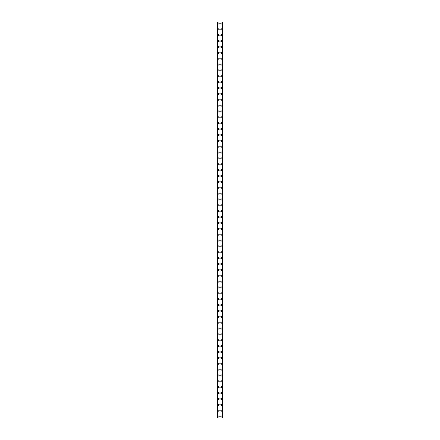 <?xml version="1.0" encoding="UTF-8"?>
<svg xmlns="http://www.w3.org/2000/svg" width="440" height="440" viewBox="0 0 440 440"><rect width="100%" height="100%" fill="white"/><g stroke="black" fill="none" stroke-linecap="round" stroke-linejoin="round"><path stroke-width="0.66" d="M218.13 416.532A0.55 0.55 0 0 1 218.68 415.982A0.55 0.55 0 0 1 219.23 416.532A0.55 0.55 0 0 1 218.68 417.082A0.55 0.55 0 0 1 218.13 416.532M218.13 410.668A0.55 0.55 0 0 1 218.68 410.118A0.55 0.55 0 0 1 219.23 410.668A0.55 0.55 0 0 1 218.68 411.219A0.55 0.55 0 0 1 218.13 410.668M218.13 404.8A0.55 0.55 0 0 1 218.68 404.25A0.55 0.55 0 0 1 219.23 404.8A0.55 0.55 0 0 1 218.68 405.35A0.55 0.55 0 0 1 218.13 404.8M218.13 398.932A0.55 0.55 0 0 1 218.68 398.382A0.55 0.55 0 0 1 219.23 398.932A0.55 0.55 0 0 1 218.68 399.482A0.55 0.55 0 0 1 218.13 398.932M218.13 393.069A0.55 0.55 0 0 1 218.68 392.519A0.55 0.55 0 0 1 219.23 393.069A0.55 0.55 0 0 1 218.68 393.618A0.55 0.55 0 0 1 218.13 393.069M218.13 387.2A0.55 0.55 0 0 1 218.68 386.65A0.55 0.55 0 0 1 219.23 387.2A0.55 0.55 0 0 1 218.68 387.75A0.55 0.55 0 0 1 218.13 387.2M218.13 381.332A0.55 0.55 0 0 1 218.68 380.782A0.55 0.55 0 0 1 219.23 381.332A0.55 0.55 0 0 1 218.68 381.882A0.55 0.55 0 0 1 218.13 381.332M218.13 375.469A0.55 0.55 0 0 1 218.68 374.918A0.55 0.55 0 0 1 219.23 375.469A0.55 0.55 0 0 1 218.68 376.019A0.55 0.55 0 0 1 218.13 375.469M218.13 369.6A0.55 0.55 0 0 1 218.68 369.05A0.55 0.55 0 0 1 219.23 369.6A0.55 0.55 0 0 1 218.68 370.15A0.55 0.55 0 0 1 218.13 369.6M218.13 363.732A0.55 0.55 0 0 1 218.68 363.182A0.55 0.55 0 0 1 219.23 363.732A0.55 0.55 0 0 1 218.68 364.282A0.55 0.55 0 0 1 218.13 363.732M218.13 357.868A0.55 0.55 0 0 1 218.68 357.319A0.55 0.55 0 0 1 219.23 357.868A0.55 0.55 0 0 1 218.68 358.418A0.55 0.55 0 0 1 218.13 357.868M218.13 352A0.55 0.55 0 0 1 218.68 351.45A0.55 0.55 0 0 1 219.23 352A0.55 0.55 0 0 1 218.68 352.55A0.55 0.55 0 0 1 218.13 352M218.13 346.132A0.55 0.55 0 0 1 218.68 345.582A0.55 0.55 0 0 1 219.23 346.132A0.55 0.55 0 0 1 218.68 346.682A0.55 0.55 0 0 1 218.13 346.132M218.13 340.269A0.55 0.55 0 0 1 218.68 339.719A0.55 0.55 0 0 1 219.23 340.269A0.55 0.55 0 0 1 218.68 340.819A0.55 0.55 0 0 1 218.13 340.269M218.13 334.4A0.55 0.55 0 0 1 218.68 333.85A0.55 0.55 0 0 1 219.23 334.4A0.55 0.55 0 0 1 218.68 334.95A0.55 0.55 0 0 1 218.13 334.4M218.13 328.532A0.55 0.55 0 0 1 218.68 327.982A0.55 0.55 0 0 1 219.23 328.532A0.55 0.55 0 0 1 218.68 329.082A0.55 0.55 0 0 1 218.13 328.532M218.13 322.668A0.55 0.55 0 0 1 218.68 322.118A0.55 0.55 0 0 1 219.23 322.668A0.55 0.55 0 0 1 218.68 323.219A0.55 0.55 0 0 1 218.13 322.668M218.13 316.8A0.55 0.55 0 0 1 218.68 316.25A0.55 0.55 0 0 1 219.23 316.8A0.55 0.55 0 0 1 218.68 317.35A0.55 0.55 0 0 1 218.13 316.8M218.13 310.932A0.55 0.55 0 0 1 218.68 310.382A0.55 0.55 0 0 1 219.23 310.932A0.55 0.55 0 0 1 218.68 311.482A0.55 0.55 0 0 1 218.13 310.932M218.13 305.069A0.55 0.55 0 0 1 218.68 304.519A0.55 0.55 0 0 1 219.23 305.069A0.55 0.55 0 0 1 218.68 305.618A0.55 0.55 0 0 1 218.13 305.069M218.13 299.2A0.55 0.55 0 0 1 218.68 298.65A0.55 0.55 0 0 1 219.23 299.2A0.55 0.55 0 0 1 218.68 299.75A0.55 0.55 0 0 1 218.13 299.2M218.13 293.332A0.55 0.55 0 0 1 218.68 292.782A0.55 0.55 0 0 1 219.23 293.332A0.55 0.55 0 0 1 218.68 293.882A0.55 0.55 0 0 1 218.13 293.332M218.13 287.469A0.55 0.55 0 0 1 218.68 286.918A0.55 0.55 0 0 1 219.23 287.469A0.55 0.55 0 0 1 218.68 288.019A0.55 0.55 0 0 1 218.13 287.469M218.13 281.6A0.55 0.55 0 0 1 218.68 281.05A0.55 0.55 0 0 1 219.23 281.6A0.55 0.55 0 0 1 218.68 282.15A0.55 0.55 0 0 1 218.13 281.6M218.13 275.732A0.55 0.55 0 0 1 218.68 275.182A0.55 0.55 0 0 1 219.23 275.732A0.55 0.55 0 0 1 218.68 276.281A0.55 0.55 0 0 1 218.13 275.732M218.13 269.869A0.55 0.55 0 0 1 218.68 269.319A0.55 0.55 0 0 1 219.23 269.869A0.55 0.55 0 0 1 218.68 270.419A0.55 0.55 0 0 1 218.13 269.869M218.13 264A0.55 0.55 0 0 1 218.68 263.45A0.55 0.55 0 0 1 219.23 264A0.55 0.55 0 0 1 218.68 264.55A0.55 0.55 0 0 1 218.13 264M218.13 258.132A0.55 0.55 0 0 1 218.68 257.582A0.55 0.55 0 0 1 219.23 258.132A0.55 0.55 0 0 1 218.68 258.682A0.55 0.55 0 0 1 218.13 258.132M218.13 252.269A0.55 0.55 0 0 1 218.68 251.719A0.55 0.55 0 0 1 219.23 252.269A0.55 0.55 0 0 1 218.68 252.819A0.55 0.55 0 0 1 218.13 252.269M218.13 246.4A0.55 0.55 0 0 1 218.68 245.85A0.55 0.55 0 0 1 219.23 246.4A0.55 0.55 0 0 1 218.68 246.95A0.55 0.55 0 0 1 218.13 246.4M218.13 240.532A0.55 0.55 0 0 1 218.68 239.982A0.55 0.55 0 0 1 219.23 240.532A0.55 0.55 0 0 1 218.68 241.082A0.55 0.55 0 0 1 218.13 240.532M218.13 234.669A0.55 0.55 0 0 1 218.68 234.119A0.55 0.55 0 0 1 219.23 234.669A0.55 0.55 0 0 1 218.68 235.219A0.55 0.55 0 0 1 218.13 234.669M218.13 228.8A0.55 0.55 0 0 1 218.68 228.25A0.55 0.55 0 0 1 219.23 228.8A0.55 0.55 0 0 1 218.68 229.35A0.55 0.55 0 0 1 218.13 228.8M218.13 222.931A0.55 0.55 0 0 1 218.68 222.382A0.55 0.55 0 0 1 219.23 222.931A0.55 0.55 0 0 1 218.68 223.482A0.55 0.55 0 0 1 218.13 222.931M218.13 217.069A0.55 0.55 0 0 1 218.68 216.519A0.55 0.55 0 0 1 219.23 217.069A0.55 0.55 0 0 1 218.68 217.619A0.55 0.55 0 0 1 218.13 217.069M218.13 211.2A0.55 0.55 0 0 1 218.68 210.65A0.55 0.55 0 0 1 219.23 211.2A0.55 0.55 0 0 1 218.68 211.75A0.55 0.55 0 0 1 218.13 211.2M218.13 205.332A0.55 0.55 0 0 1 218.68 204.781A0.55 0.55 0 0 1 219.23 205.332A0.55 0.55 0 0 1 218.68 205.882A0.55 0.55 0 0 1 218.13 205.332M218.13 199.469A0.55 0.55 0 0 1 218.68 198.919A0.55 0.55 0 0 1 219.23 199.469A0.55 0.55 0 0 1 218.68 200.019A0.55 0.55 0 0 1 218.13 199.469M218.13 193.6A0.55 0.55 0 0 1 218.68 193.05A0.55 0.55 0 0 1 219.23 193.6A0.55 0.55 0 0 1 218.68 194.15A0.55 0.55 0 0 1 218.13 193.6M218.13 187.732A0.55 0.55 0 0 1 218.68 187.181A0.55 0.55 0 0 1 219.23 187.732A0.55 0.55 0 0 1 218.68 188.281A0.55 0.55 0 0 1 218.13 187.732M218.13 181.869A0.55 0.55 0 0 1 218.68 181.319A0.55 0.55 0 0 1 219.23 181.869A0.55 0.55 0 0 1 218.68 182.419A0.55 0.55 0 0 1 218.13 181.869M218.13 176A0.55 0.55 0 0 1 218.68 175.45A0.55 0.55 0 0 1 219.23 176A0.55 0.55 0 0 1 218.68 176.55A0.55 0.55 0 0 1 218.13 176M218.13 170.132A0.55 0.55 0 0 1 218.68 169.582A0.55 0.55 0 0 1 219.23 170.132A0.55 0.55 0 0 1 218.68 170.681A0.55 0.55 0 0 1 218.13 170.132M218.13 164.269A0.55 0.55 0 0 1 218.68 163.719A0.55 0.55 0 0 1 219.23 164.269A0.55 0.55 0 0 1 218.68 164.819A0.55 0.55 0 0 1 218.13 164.269M218.13 158.4A0.55 0.55 0 0 1 218.68 157.85A0.55 0.55 0 0 1 219.23 158.4A0.55 0.55 0 0 1 218.68 158.95A0.55 0.55 0 0 1 218.13 158.4M218.13 152.531A0.55 0.55 0 0 1 218.68 151.982A0.55 0.55 0 0 1 219.23 152.531A0.55 0.55 0 0 1 218.68 153.082A0.55 0.55 0 0 1 218.13 152.531M218.13 146.669A0.55 0.55 0 0 1 218.68 146.119A0.55 0.55 0 0 1 219.23 146.669A0.55 0.55 0 0 1 218.68 147.219A0.55 0.55 0 0 1 218.13 146.669M218.13 140.8A0.55 0.55 0 0 1 218.68 140.25A0.55 0.55 0 0 1 219.23 140.8A0.55 0.55 0 0 1 218.68 141.35A0.55 0.55 0 0 1 218.13 140.8M218.13 134.932A0.55 0.55 0 0 1 218.68 134.382A0.55 0.55 0 0 1 219.23 134.932A0.55 0.55 0 0 1 218.68 135.482A0.55 0.55 0 0 1 218.13 134.932M218.13 129.069A0.55 0.55 0 0 1 218.68 128.519A0.55 0.55 0 0 1 219.23 129.069A0.55 0.55 0 0 1 218.68 129.619A0.55 0.55 0 0 1 218.13 129.069M218.13 123.2A0.55 0.55 0 0 1 218.68 122.65A0.55 0.55 0 0 1 219.23 123.2A0.55 0.55 0 0 1 218.68 123.75A0.55 0.55 0 0 1 218.13 123.2M218.13 117.332A0.55 0.55 0 0 1 218.68 116.782A0.55 0.55 0 0 1 219.23 117.332A0.55 0.55 0 0 1 218.68 117.882A0.55 0.55 0 0 1 218.13 117.332M218.13 111.469A0.55 0.55 0 0 1 218.68 110.919A0.55 0.55 0 0 1 219.23 111.469A0.55 0.55 0 0 1 218.68 112.019A0.55 0.55 0 0 1 218.13 111.469M218.13 105.6A0.55 0.55 0 0 1 218.68 105.05A0.55 0.55 0 0 1 219.23 105.6A0.55 0.55 0 0 1 218.68 106.15A0.55 0.55 0 0 1 218.13 105.6M218.13 99.732A0.55 0.55 0 0 1 218.68 99.182A0.55 0.55 0 0 1 219.23 99.732A0.55 0.55 0 0 1 218.68 100.282A0.55 0.55 0 0 1 218.13 99.732M218.13 93.868A0.55 0.55 0 0 1 218.68 93.319A0.55 0.55 0 0 1 219.23 93.868A0.55 0.55 0 0 1 218.68 94.418A0.55 0.55 0 0 1 218.13 93.868M218.13 88A0.55 0.55 0 0 1 218.68 87.45A0.55 0.55 0 0 1 219.23 88A0.55 0.55 0 0 1 218.68 88.55A0.55 0.55 0 0 1 218.13 88M218.13 82.132A0.55 0.55 0 0 1 218.68 81.582A0.55 0.55 0 0 1 219.23 82.132A0.55 0.55 0 0 1 218.68 82.682A0.55 0.55 0 0 1 218.13 82.132M218.13 76.269A0.55 0.55 0 0 1 218.68 75.719A0.55 0.55 0 0 1 219.23 76.269A0.55 0.55 0 0 1 218.68 76.819A0.55 0.55 0 0 1 218.13 76.269M218.13 70.4A0.55 0.55 0 0 1 218.68 69.85A0.55 0.55 0 0 1 219.23 70.4A0.55 0.55 0 0 1 218.68 70.95A0.55 0.55 0 0 1 218.13 70.4M218.13 64.532A0.55 0.55 0 0 1 218.68 63.982A0.55 0.55 0 0 1 219.23 64.532A0.55 0.55 0 0 1 218.68 65.082A0.55 0.55 0 0 1 218.13 64.532M218.13 58.669A0.55 0.55 0 0 1 218.68 58.119A0.55 0.55 0 0 1 219.23 58.669A0.55 0.55 0 0 1 218.68 59.219A0.55 0.55 0 0 1 218.13 58.669M218.13 52.8A0.55 0.55 0 0 1 218.68 52.25A0.55 0.55 0 0 1 219.23 52.8A0.55 0.55 0 0 1 218.68 53.35A0.55 0.55 0 0 1 218.13 52.8M218.13 46.931A0.55 0.55 0 0 1 218.68 46.382A0.55 0.55 0 0 1 219.23 46.931A0.55 0.55 0 0 1 218.68 47.482A0.55 0.55 0 0 1 218.13 46.931M218.13 41.069A0.55 0.55 0 0 1 218.68 40.519A0.55 0.55 0 0 1 219.23 41.069A0.55 0.55 0 0 1 218.68 41.619A0.55 0.55 0 0 1 218.13 41.069M218.13 35.2A0.55 0.55 0 0 1 218.68 34.65A0.55 0.55 0 0 1 219.23 35.2A0.55 0.55 0 0 1 218.68 35.75A0.55 0.55 0 0 1 218.13 35.2M218.13 29.332A0.55 0.55 0 0 1 218.68 28.782A0.55 0.55 0 0 1 219.23 29.332A0.55 0.55 0 0 1 218.68 29.882A0.55 0.55 0 0 1 218.13 29.332M218.13 23.469A0.55 0.55 0 0 1 218.68 22.919A0.55 0.55 0 0 1 219.23 23.469A0.55 0.55 0 0 1 218.68 24.019A0.55 0.55 0 0 1 218.13 23.469M220.77 416.532A0.55 0.55 0 0 1 221.32 415.982A0.55 0.55 0 0 1 221.87 416.532A0.55 0.55 0 0 1 221.32 417.082A0.55 0.55 0 0 1 220.77 416.532M220.77 410.668A0.55 0.55 0 0 1 221.32 410.118A0.55 0.55 0 0 1 221.87 410.668A0.55 0.55 0 0 1 221.32 411.219A0.55 0.55 0 0 1 220.77 410.668M220.77 404.8A0.55 0.55 0 0 1 221.32 404.25A0.55 0.55 0 0 1 221.87 404.8A0.55 0.55 0 0 1 221.32 405.35A0.55 0.55 0 0 1 220.77 404.8M220.77 398.932A0.55 0.55 0 0 1 221.32 398.382A0.55 0.55 0 0 1 221.87 398.932A0.55 0.55 0 0 1 221.32 399.482A0.55 0.55 0 0 1 220.77 398.932M220.77 393.069A0.55 0.55 0 0 1 221.32 392.519A0.55 0.55 0 0 1 221.87 393.069A0.55 0.55 0 0 1 221.32 393.618A0.55 0.55 0 0 1 220.77 393.069M220.77 387.2A0.55 0.55 0 0 1 221.32 386.65A0.55 0.55 0 0 1 221.87 387.2A0.55 0.55 0 0 1 221.32 387.75A0.55 0.55 0 0 1 220.77 387.2M220.77 381.332A0.55 0.55 0 0 1 221.32 380.782A0.55 0.55 0 0 1 221.87 381.332A0.55 0.55 0 0 1 221.32 381.882A0.55 0.55 0 0 1 220.77 381.332M220.77 375.469A0.55 0.55 0 0 1 221.32 374.918A0.55 0.55 0 0 1 221.87 375.469A0.55 0.55 0 0 1 221.32 376.019A0.55 0.55 0 0 1 220.77 375.469M220.77 369.6A0.55 0.55 0 0 1 221.32 369.05A0.55 0.55 0 0 1 221.87 369.6A0.55 0.55 0 0 1 221.32 370.15A0.55 0.55 0 0 1 220.77 369.6M220.77 363.732A0.55 0.55 0 0 1 221.32 363.182A0.55 0.55 0 0 1 221.87 363.732A0.55 0.55 0 0 1 221.32 364.282A0.55 0.55 0 0 1 220.77 363.732M220.77 357.868A0.55 0.55 0 0 1 221.32 357.319A0.55 0.55 0 0 1 221.87 357.868A0.55 0.55 0 0 1 221.32 358.418A0.55 0.55 0 0 1 220.77 357.868M220.77 352A0.55 0.55 0 0 1 221.32 351.45A0.55 0.55 0 0 1 221.87 352A0.55 0.55 0 0 1 221.32 352.55A0.55 0.55 0 0 1 220.77 352M220.77 346.132A0.55 0.55 0 0 1 221.32 345.582A0.55 0.55 0 0 1 221.87 346.132A0.55 0.55 0 0 1 221.32 346.682A0.55 0.55 0 0 1 220.77 346.132M220.77 340.269A0.55 0.55 0 0 1 221.32 339.719A0.55 0.55 0 0 1 221.87 340.269A0.55 0.55 0 0 1 221.32 340.819A0.55 0.55 0 0 1 220.77 340.269M220.77 334.4A0.55 0.55 0 0 1 221.32 333.85A0.55 0.55 0 0 1 221.87 334.4A0.55 0.55 0 0 1 221.32 334.95A0.55 0.55 0 0 1 220.77 334.4M220.77 328.532A0.55 0.55 0 0 1 221.32 327.982A0.55 0.55 0 0 1 221.87 328.532A0.55 0.55 0 0 1 221.32 329.082A0.55 0.55 0 0 1 220.77 328.532M220.77 322.668A0.55 0.55 0 0 1 221.32 322.118A0.55 0.55 0 0 1 221.87 322.668A0.55 0.55 0 0 1 221.32 323.219A0.55 0.55 0 0 1 220.77 322.668M220.77 316.8A0.55 0.55 0 0 1 221.32 316.25A0.55 0.55 0 0 1 221.87 316.8A0.55 0.55 0 0 1 221.32 317.35A0.55 0.55 0 0 1 220.77 316.8M220.77 310.932A0.55 0.55 0 0 1 221.32 310.382A0.55 0.55 0 0 1 221.87 310.932A0.55 0.55 0 0 1 221.32 311.482A0.55 0.55 0 0 1 220.77 310.932M220.77 305.069A0.55 0.55 0 0 1 221.32 304.519A0.55 0.55 0 0 1 221.87 305.069A0.55 0.55 0 0 1 221.32 305.618A0.55 0.55 0 0 1 220.77 305.069M220.77 299.2A0.55 0.55 0 0 1 221.32 298.65A0.55 0.55 0 0 1 221.87 299.2A0.55 0.55 0 0 1 221.32 299.75A0.55 0.55 0 0 1 220.77 299.2M220.77 293.332A0.55 0.55 0 0 1 221.32 292.782A0.55 0.55 0 0 1 221.87 293.332A0.55 0.55 0 0 1 221.32 293.882A0.55 0.55 0 0 1 220.77 293.332M220.77 287.469A0.55 0.55 0 0 1 221.32 286.918A0.55 0.55 0 0 1 221.87 287.469A0.55 0.55 0 0 1 221.32 288.019A0.55 0.55 0 0 1 220.77 287.469M220.77 281.6A0.55 0.55 0 0 1 221.32 281.05A0.55 0.55 0 0 1 221.87 281.6A0.55 0.55 0 0 1 221.32 282.15A0.55 0.55 0 0 1 220.77 281.6M220.77 275.732A0.55 0.55 0 0 1 221.32 275.182A0.55 0.55 0 0 1 221.87 275.732A0.55 0.55 0 0 1 221.32 276.281A0.55 0.55 0 0 1 220.77 275.732M220.77 269.869A0.55 0.55 0 0 1 221.32 269.319A0.55 0.55 0 0 1 221.87 269.869A0.55 0.55 0 0 1 221.32 270.419A0.55 0.55 0 0 1 220.77 269.869M220.77 264A0.55 0.55 0 0 1 221.32 263.45A0.55 0.55 0 0 1 221.87 264A0.55 0.55 0 0 1 221.32 264.55A0.55 0.55 0 0 1 220.77 264M220.77 258.132A0.55 0.55 0 0 1 221.32 257.582A0.55 0.55 0 0 1 221.87 258.132A0.55 0.55 0 0 1 221.32 258.682A0.55 0.55 0 0 1 220.77 258.132M220.77 252.269A0.55 0.55 0 0 1 221.32 251.719A0.55 0.55 0 0 1 221.87 252.269A0.55 0.55 0 0 1 221.32 252.819A0.55 0.55 0 0 1 220.77 252.269M220.77 246.4A0.55 0.55 0 0 1 221.32 245.85A0.55 0.55 0 0 1 221.87 246.4A0.55 0.55 0 0 1 221.32 246.95A0.55 0.55 0 0 1 220.77 246.4M220.77 240.532A0.55 0.55 0 0 1 221.32 239.982A0.55 0.55 0 0 1 221.87 240.532A0.55 0.55 0 0 1 221.32 241.082A0.55 0.55 0 0 1 220.77 240.532M220.77 234.669A0.55 0.55 0 0 1 221.32 234.119A0.55 0.55 0 0 1 221.87 234.669A0.55 0.55 0 0 1 221.32 235.219A0.55 0.55 0 0 1 220.77 234.669M220.77 228.8A0.55 0.55 0 0 1 221.32 228.25A0.55 0.55 0 0 1 221.87 228.8A0.55 0.55 0 0 1 221.32 229.35A0.55 0.55 0 0 1 220.77 228.8M220.77 222.931A0.55 0.55 0 0 1 221.32 222.382A0.55 0.55 0 0 1 221.87 222.931A0.55 0.55 0 0 1 221.32 223.482A0.55 0.55 0 0 1 220.77 222.931M220.77 217.069A0.55 0.55 0 0 1 221.32 216.519A0.55 0.55 0 0 1 221.87 217.069A0.55 0.55 0 0 1 221.32 217.619A0.55 0.55 0 0 1 220.77 217.069M220.77 211.2A0.55 0.55 0 0 1 221.32 210.65A0.55 0.55 0 0 1 221.87 211.2A0.55 0.55 0 0 1 221.32 211.75A0.55 0.55 0 0 1 220.77 211.2M220.77 205.332A0.55 0.55 0 0 1 221.32 204.781A0.55 0.55 0 0 1 221.87 205.332A0.55 0.55 0 0 1 221.32 205.882A0.55 0.55 0 0 1 220.77 205.332M220.77 199.469A0.55 0.55 0 0 1 221.32 198.919A0.55 0.55 0 0 1 221.87 199.469A0.55 0.55 0 0 1 221.32 200.019A0.55 0.55 0 0 1 220.77 199.469M220.77 193.6A0.55 0.55 0 0 1 221.32 193.05A0.55 0.55 0 0 1 221.87 193.6A0.55 0.55 0 0 1 221.32 194.15A0.55 0.55 0 0 1 220.77 193.6M220.77 187.732A0.55 0.55 0 0 1 221.32 187.181A0.55 0.55 0 0 1 221.87 187.732A0.55 0.55 0 0 1 221.32 188.281A0.55 0.55 0 0 1 220.77 187.732M220.77 181.869A0.55 0.55 0 0 1 221.32 181.319A0.55 0.55 0 0 1 221.87 181.869A0.55 0.55 0 0 1 221.32 182.419A0.55 0.55 0 0 1 220.77 181.869M220.77 176A0.55 0.55 0 0 1 221.32 175.45A0.55 0.55 0 0 1 221.87 176A0.55 0.55 0 0 1 221.32 176.55A0.55 0.55 0 0 1 220.77 176M220.77 170.132A0.55 0.55 0 0 1 221.32 169.582A0.55 0.55 0 0 1 221.87 170.132A0.55 0.55 0 0 1 221.32 170.681A0.55 0.55 0 0 1 220.77 170.132M220.77 164.269A0.55 0.55 0 0 1 221.32 163.719A0.55 0.55 0 0 1 221.87 164.269A0.55 0.55 0 0 1 221.32 164.819A0.55 0.55 0 0 1 220.77 164.269M220.77 158.4A0.55 0.55 0 0 1 221.32 157.85A0.55 0.55 0 0 1 221.87 158.4A0.55 0.55 0 0 1 221.32 158.95A0.55 0.55 0 0 1 220.77 158.4M220.77 152.531A0.55 0.55 0 0 1 221.32 151.982A0.55 0.55 0 0 1 221.87 152.531A0.55 0.55 0 0 1 221.32 153.082A0.55 0.55 0 0 1 220.77 152.531M220.77 146.669A0.55 0.55 0 0 1 221.32 146.119A0.55 0.55 0 0 1 221.87 146.669A0.55 0.55 0 0 1 221.32 147.219A0.55 0.55 0 0 1 220.77 146.669M220.77 140.8A0.55 0.55 0 0 1 221.32 140.25A0.55 0.55 0 0 1 221.87 140.8A0.55 0.55 0 0 1 221.32 141.35A0.55 0.55 0 0 1 220.77 140.8M220.77 134.932A0.55 0.55 0 0 1 221.32 134.382A0.55 0.55 0 0 1 221.87 134.932A0.55 0.55 0 0 1 221.32 135.482A0.55 0.55 0 0 1 220.77 134.932M220.77 129.069A0.55 0.55 0 0 1 221.32 128.519A0.55 0.55 0 0 1 221.87 129.069A0.55 0.55 0 0 1 221.32 129.619A0.55 0.55 0 0 1 220.77 129.069M220.77 123.2A0.55 0.55 0 0 1 221.32 122.65A0.55 0.55 0 0 1 221.87 123.2A0.55 0.55 0 0 1 221.32 123.75A0.55 0.55 0 0 1 220.77 123.2M220.77 117.332A0.55 0.55 0 0 1 221.32 116.782A0.55 0.55 0 0 1 221.87 117.332A0.55 0.55 0 0 1 221.32 117.882A0.55 0.55 0 0 1 220.77 117.332M220.77 111.469A0.55 0.55 0 0 1 221.32 110.919A0.55 0.55 0 0 1 221.87 111.469A0.55 0.55 0 0 1 221.32 112.019A0.55 0.55 0 0 1 220.77 111.469M220.77 105.6A0.55 0.55 0 0 1 221.32 105.05A0.55 0.55 0 0 1 221.87 105.6A0.55 0.55 0 0 1 221.32 106.15A0.55 0.55 0 0 1 220.77 105.6M220.77 99.732A0.55 0.55 0 0 1 221.32 99.182A0.55 0.55 0 0 1 221.87 99.732A0.55 0.55 0 0 1 221.32 100.282A0.55 0.55 0 0 1 220.77 99.732M220.77 93.868A0.55 0.55 0 0 1 221.32 93.319A0.55 0.55 0 0 1 221.87 93.868A0.55 0.55 0 0 1 221.32 94.418A0.55 0.55 0 0 1 220.77 93.868M220.77 88A0.55 0.55 0 0 1 221.32 87.45A0.55 0.55 0 0 1 221.87 88A0.55 0.55 0 0 1 221.32 88.55A0.55 0.55 0 0 1 220.77 88M220.77 82.132A0.55 0.55 0 0 1 221.32 81.582A0.55 0.55 0 0 1 221.87 82.132A0.55 0.55 0 0 1 221.32 82.682A0.55 0.55 0 0 1 220.77 82.132M220.77 76.269A0.55 0.55 0 0 1 221.32 75.719A0.55 0.55 0 0 1 221.87 76.269A0.55 0.55 0 0 1 221.32 76.819A0.55 0.55 0 0 1 220.77 76.269M220.77 70.4A0.55 0.55 0 0 1 221.32 69.85A0.55 0.55 0 0 1 221.87 70.4A0.55 0.55 0 0 1 221.32 70.95A0.55 0.55 0 0 1 220.77 70.4M220.77 64.532A0.55 0.55 0 0 1 221.32 63.982A0.55 0.55 0 0 1 221.87 64.532A0.55 0.55 0 0 1 221.32 65.082A0.55 0.55 0 0 1 220.77 64.532M220.77 58.669A0.55 0.55 0 0 1 221.32 58.119A0.55 0.55 0 0 1 221.87 58.669A0.55 0.55 0 0 1 221.32 59.219A0.55 0.55 0 0 1 220.77 58.669M220.77 52.8A0.55 0.55 0 0 1 221.32 52.25A0.55 0.55 0 0 1 221.87 52.8A0.55 0.55 0 0 1 221.32 53.35A0.55 0.55 0 0 1 220.77 52.8M220.77 46.931A0.55 0.55 0 0 1 221.32 46.382A0.55 0.55 0 0 1 221.87 46.931A0.55 0.55 0 0 1 221.32 47.482A0.55 0.55 0 0 1 220.77 46.931M220.77 41.069A0.55 0.55 0 0 1 221.32 40.519A0.55 0.55 0 0 1 221.87 41.069A0.55 0.55 0 0 1 221.32 41.619A0.55 0.55 0 0 1 220.77 41.069M220.77 35.2A0.55 0.55 0 0 1 221.32 34.65A0.55 0.55 0 0 1 221.87 35.2A0.55 0.55 0 0 1 221.32 35.75A0.55 0.55 0 0 1 220.77 35.2M220.77 29.332A0.55 0.55 0 0 1 221.32 28.782A0.55 0.55 0 0 1 221.87 29.332A0.55 0.55 0 0 1 221.32 29.882A0.55 0.55 0 0 1 220.77 29.332M220.77 23.469A0.55 0.55 0 0 1 221.32 22.919A0.55 0.55 0 0 1 221.87 23.469A0.55 0.55 0 0 1 221.32 24.019A0.55 0.55 0 0 1 220.77 23.469M222.393 22L217.58 22L217.58 418L222.42 418L222.42 22L222.393 418M222.299 418L222.299 22L222.31 418M217.69 418L217.69 22L217.701 418M217.718 22L217.718 418M222.282 22L222.282 418M222.42 22L222.42 418L222.42 22M217.608 22L217.608 418"/></g></svg>
